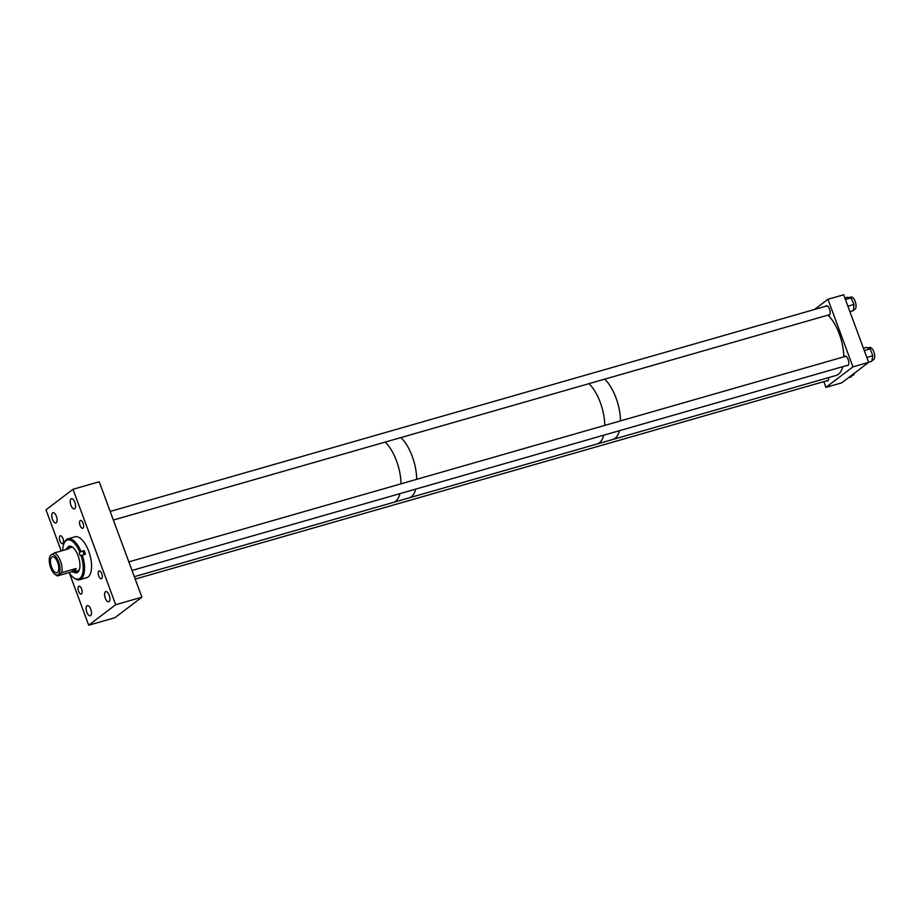<?xml version="1.0" encoding="UTF-8"?>
<svg xmlns="http://www.w3.org/2000/svg" width="920" height="920" viewBox="0 0 920 920"><rect width="100%" height="100%" fill="white"/><g stroke="black" fill="none" stroke-linecap="round" stroke-linejoin="round"><path stroke-width="1.38" d="M101.648 578.599A4.082 1.794 -106 0 0 101.867 573.988A4.082 1.794 -106 0 0 99.118 570.894A4.082 1.794 -106 0 0 98.843 571.032A4.082 1.794 -106 0 0 98.624 575.644A4.082 1.794 -106 0 0 101.373 578.737A4.082 1.794 -106 0 0 101.648 578.599M56.269 522.755A5.324 2.346 -106 0 0 56.557 516.752A5.324 2.346 -106 0 0 52.969 512.704A5.324 2.346 -106 0 0 52.612 512.889A5.324 2.346 -106 0 0 52.325 518.903A5.324 2.346 -106 0 0 55.913 522.939A5.324 2.346 -106 0 0 56.269 522.755M62.847 543.49A4.082 1.794 -106 0 0 63.066 538.878A4.082 1.794 -106 0 0 60.317 535.773A4.082 1.794 -106 0 0 60.041 535.911A4.082 1.794 -106 0 0 59.823 540.523A4.082 1.794 -106 0 0 62.571 543.628A4.082 1.794 -106 0 0 62.847 543.49M74.715 508.737A5.324 2.346 -106 0 0 75.003 502.722A5.324 2.346 -106 0 0 71.426 498.686A5.324 2.346 -106 0 0 71.07 498.87A5.324 2.346 -106 0 0 70.771 504.873A5.324 2.346 -106 0 0 74.359 508.921A5.324 2.346 -106 0 0 74.715 508.737M82.995 528.172A4.082 1.794 -106 0 0 83.214 523.56A4.082 1.794 -106 0 0 80.465 520.467A4.082 1.794 -106 0 0 80.189 520.605A4.082 1.794 -106 0 0 79.971 525.216A4.082 1.794 -106 0 0 82.719 528.31A4.082 1.794 -106 0 0 82.995 528.172M90.632 615.653A5.324 2.346 -106 0 0 90.919 609.638A5.324 2.346 -106 0 0 87.331 605.601A5.324 2.346 -106 0 0 86.974 605.785A5.324 2.346 -106 0 0 86.687 611.788A5.324 2.346 -106 0 0 90.263 615.825A5.324 2.346 -106 0 0 90.632 615.653M109.077 601.622A5.324 2.346 -106 0 0 109.365 595.619A5.324 2.346 -106 0 0 105.788 591.583A5.324 2.346 -106 0 0 105.432 591.767A5.324 2.346 -106 0 0 105.133 597.77A5.324 2.346 -106 0 0 108.721 601.806A5.324 2.346 -106 0 0 109.077 601.622M81.501 593.906A4.082 1.794 -106 0 0 81.719 589.306A4.082 1.794 -106 0 0 78.971 586.201A4.082 1.794 -106 0 0 78.695 586.339A4.082 1.794 -106 0 0 78.476 590.95A4.082 1.794 -106 0 0 81.224 594.056A4.082 1.794 -106 0 0 81.501 593.906M88.699 625.22L114.908 617.711L141.91 597.195L115.69 604.705L88.699 625.22L69.402 573.079M115.69 604.705L73.002 489.291L46 509.806L61.214 550.953M141.91 597.195L99.21 481.769L73.002 489.291M73.566 571.987A13.788 6.06 -106 0 0 76.785 572.769A13.788 6.06 -106 0 0 77.705 572.297A13.788 6.06 -106 0 0 78.465 556.726A13.788 6.06 -106 0 0 69.184 546.261A13.788 6.06 -106 0 0 68.252 546.733A13.788 6.06 -106 0 0 66.872 548.63M69.851 546.158A13.788 6.06 -106 0 0 69.552 546.353A13.788 6.06 -106 0 0 68.172 548.251M69.069 572.573A20.286 8.924 -106 0 0 73.657 577.726A20.286 8.924 -106 0 0 79.936 578.323A20.286 8.924 -106 0 0 81.109 555.588L81.04 555.634A1.897 0.828 74 0 1 80.914 555.703A1.897 0.828 74 0 1 79.637 554.265A1.897 0.828 74 0 1 79.741 552.126L79.81 552.069A20.286 8.924 -106 0 0 63.905 543.72A20.286 8.924 -106 0 0 62.744 550.505M73.657 577.726L74.52 578.346A21.263 9.35 -106 0 0 79.683 579.703A21.263 9.35 -106 0 0 81.109 578.979A21.263 9.35 -106 0 0 82.317 555.07L81.109 555.588M79.683 579.703L86.71 577.691A21.263 9.35 -106 0 0 88.136 576.966A21.263 9.35 -106 0 0 89.309 552.966A21.263 9.35 -106 0 0 74.991 536.82L67.965 538.832A21.263 9.35 -106 0 0 66.528 539.568A21.263 9.35 -106 0 0 64.308 542.719L63.905 543.72M82.317 555.07L85.456 554.173A21.263 9.35 74 0 0 84.157 550.654L81.017 551.551A21.263 9.35 -106 0 0 67.965 538.832M81.017 551.551L79.81 552.069M70.978 546.33A16.583 7.291 -106 0 0 70.736 547.526M77.429 570.871A16.583 7.291 -106 0 0 78.269 571.757M74.876 571.607A13.788 6.06 -106 0 0 77.406 572.504M84.157 550.654L79.741 552.126M84.468 554.449A1.897 0.828 74 0 1 83.501 552.678A1.897 0.828 74 0 1 83.731 550.976M57.684 562.453A8.257 3.634 -106 0 0 52.348 556.83A8.257 3.634 -106 0 0 51.566 567.099A8.257 3.634 -106 0 0 56.902 572.712A8.257 3.634 -106 0 0 57.684 562.453M76.084 568.514L71.748 571.803A12.144 5.348 -106 0 0 73.612 571.976A12.144 5.348 -106 0 0 76.084 568.514L61.755 572.62A12.144 5.348 -106 0 0 60.432 560.981A12.144 5.348 -106 0 0 54.453 552.885L50.979 554.909A10.637 4.681 -106 0 0 49.864 556.485A10.637 4.681 -106 0 0 50.129 566.064A10.637 4.681 -106 0 0 54.981 574.322A10.637 4.681 -106 0 0 58.282 574.643A10.637 4.681 -106 0 0 58.569 561.775A10.637 4.681 -106 0 0 50.979 554.909L50.105 556.186M71.748 571.803L57.408 575.92L61.755 572.62M54.981 574.322L56.327 575.31A12.144 5.348 -106 0 0 57.408 575.92M54.453 552.885L68.781 548.78A12.144 5.348 -106 0 0 66.918 548.619A12.144 5.348 -106 0 0 65.412 549.746M842.755 366.666A33.407 14.697 -106 0 1 838.384 374.302A33.407 14.697 -106 0 1 836.142 375.44L612.858 439.461A33.407 14.697 -106 0 0 615.101 438.322A33.407 14.697 -106 0 1 612.858 439.461L597.126 443.98A33.407 14.697 -106 0 0 599.38 442.83A33.407 14.697 -106 0 1 597.126 443.98L409.078 497.892A33.407 14.697 -106 0 0 411.332 496.754A33.407 14.697 -106 0 0 415.69 489.118A33.407 14.697 -106 0 1 411.332 496.754A33.407 14.697 -106 0 1 409.078 497.892L393.346 502.412A33.407 14.697 -106 0 0 395.6 501.262A33.407 14.697 -106 0 0 399.959 493.626A33.407 14.697 -106 0 1 395.6 501.262A33.407 14.697 -106 0 1 393.346 502.412L134.32 576.679M416.725 479.32A33.407 14.697 -106 0 0 400.901 437.586A33.407 14.697 -106 0 1 416.725 479.32M401.005 483.828A33.407 14.697 -106 0 0 385.169 442.094A33.407 14.697 -106 0 1 401.005 483.828M599.38 442.83A33.407 14.697 -106 0 0 603.738 435.194A33.407 14.697 -106 0 1 599.38 442.83M604.773 425.397A33.407 14.697 -106 0 0 588.949 383.663A33.407 14.697 -106 0 1 604.773 425.397M615.101 438.322A33.407 14.697 -106 0 0 619.47 430.686A33.407 14.697 -106 0 1 615.101 438.322M620.505 420.888A33.407 14.697 -106 0 0 604.681 379.155A33.407 14.697 -106 0 1 620.505 420.888M826.666 380.811A4.933 2.173 -106 0 0 827.54 380.926A4.933 2.173 -106 0 0 827.873 380.765A4.933 2.173 -106 0 0 828.644 377.591M846.803 365.504A4.933 2.173 -106 0 0 847.688 365.619A4.933 2.173 -106 0 0 848.021 365.459A4.933 2.173 -106 0 0 848.286 359.881A4.933 2.173 -106 0 0 844.962 356.143A4.933 2.173 -106 0 0 844.629 356.304A4.933 2.173 -106 0 0 844.272 356.73M828.138 315.077A4.933 2.173 -106 0 0 829.035 315.215A4.933 2.173 -106 0 0 829.369 315.042A4.933 2.173 -106 0 0 829.644 309.476A4.933 2.173 -106 0 0 826.321 305.728A4.933 2.173 -106 0 0 825.987 305.9A4.933 2.173 -106 0 0 825.643 306.291M852.932 366.861L868.664 362.353L843.663 294.779L827.931 299.287L852.932 366.861L825.93 387.377L841.662 382.869L868.664 362.353M814.51 309.488L827.931 299.287M823.803 381.627L825.93 387.377M849.148 297.574L851.023 297.045A6.474 2.852 74 0 1 855.22 301.507A6.474 2.852 74 0 1 855.358 308.936A6.474 2.852 74 0 1 854.588 309.488L853.507 309.798M845.422 299.517L851.069 297.896L847.446 297.298L844.87 298.034M851.069 297.896L854.013 304.451L853.426 310.603L849.896 311.615M847.895 306.21L854.013 304.451M867.882 347.967L869.664 347.449A6.474 2.852 74 0 1 874 352.279A6.474 2.852 74 0 1 873.735 359.628A6.474 2.852 74 0 1 873.241 359.904L871.964 360.26M864.294 350.554L870.17 348.864L866.398 347.38L863.431 348.22M870.17 348.864L872.815 355.741L871.769 361.341L868.618 362.238M866.847 357.454L872.815 355.741M854.461 373.14A6.474 2.852 74 0 1 853.346 375.107A6.474 2.852 74 0 1 853.093 375.21A6.474 2.852 74 0 1 852.828 375.256M851.805 375.153L851.322 376.855L848.516 377.66M843.789 356.868A33.407 14.697 -106 0 0 827.966 315.134M79.085 570.4L73.612 571.976M49.864 556.485L50.14 555.818M72.392 547.043L66.918 548.619M853.093 375.21L851.678 375.613M113.367 520.03L829.736 314.628M110.193 511.44L827.195 305.854M132.02 570.457L848.366 365.056M128.846 561.867L845.859 356.27M135.205 579.082L828.218 380.362"/></g></svg>
